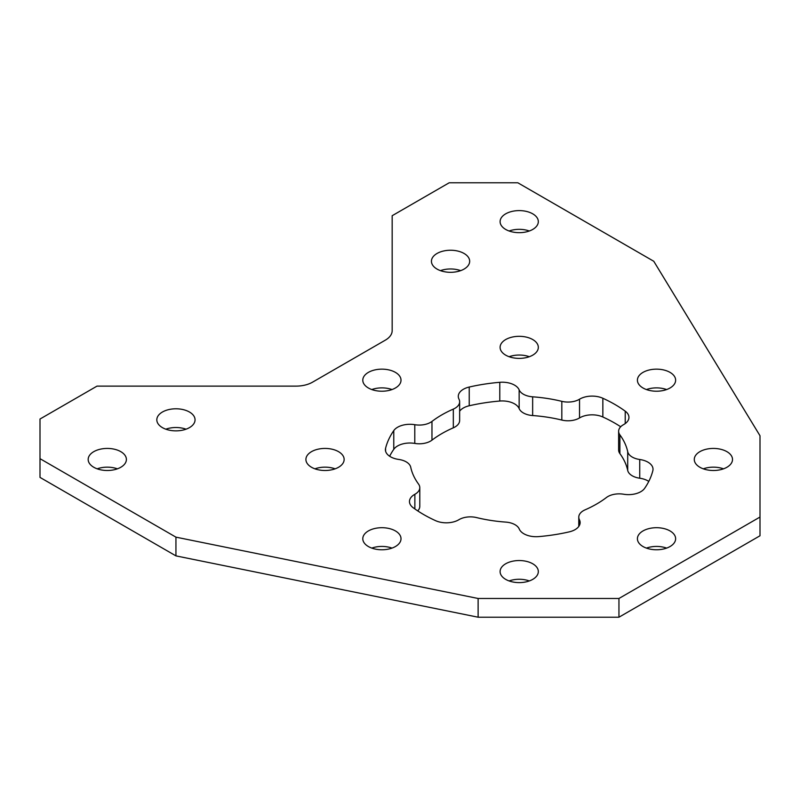 <?xml version="1.0" encoding="UTF-8"?>
<svg xmlns="http://www.w3.org/2000/svg" width="800" height="800" viewBox="0 0 800 800"><rect width="100%" height="100%" fill="white"/><g stroke="black" fill="none" stroke-linecap="round" stroke-linejoin="round"><path stroke-width="1.2" d="M392.17 330.63A23.32 13.46 180 0 1 385.34 340.15L312.55 382.17A23.32 13.46 180 0 1 296.06 386.12L97.01 386.12L40 419.03L40 477.4L175.94 555.88L478.12 617.21L618.95 617.21L760 535.77L760 435.74L653.77 261.27L517.84 182.79L449.18 182.79L392.17 215.71L392.17 330.63M437.04 269.08A19.11 11.03 0 0 0 457.87 271.47A19.11 11.03 0 0 0 469.67 261.27A19.11 11.03 0 0 0 464.07 253.47A19.11 11.03 0 0 0 443.24 251.08A19.11 11.03 0 0 0 431.44 261.27A19.11 11.03 0 0 0 437.04 269.08M162.42 427.63A19.11 11.03 0 0 0 183.25 430.02A19.11 11.03 0 0 0 195.05 419.82A19.11 11.03 0 0 0 189.45 412.02A19.11 11.03 0 0 0 168.62 409.63A19.11 11.03 0 0 0 156.82 419.82A19.11 11.03 0 0 0 162.42 427.63M505.7 229.44A19.11 11.03 0 0 0 526.52 231.83A19.11 11.03 0 0 0 538.32 221.64A19.11 11.03 0 0 0 532.73 213.83A19.11 11.03 0 0 0 511.9 211.44A19.11 11.03 0 0 0 500.1 221.64A19.11 11.03 0 0 0 505.7 229.44M93.77 467.26A19.11 11.03 0 0 0 114.6 469.66A19.11 11.03 0 0 0 126.39 459.46A19.11 11.03 0 0 0 120.8 451.66A19.11 11.03 0 0 0 99.97 449.27A19.11 11.03 0 0 0 88.17 459.46A19.11 11.03 0 0 0 93.77 467.26M368.39 546.54A19.11 11.03 0 0 0 389.22 548.93A19.11 11.03 0 0 0 401.01 538.74A19.11 11.03 0 0 0 395.42 530.93A19.11 11.03 0 0 0 374.59 528.54A19.11 11.03 0 0 0 362.79 538.74A19.11 11.03 0 0 0 368.39 546.54M505.7 579.38A19.11 11.03 0 0 0 526.52 581.77A19.11 11.03 0 0 0 538.32 571.57A19.11 11.03 0 0 0 532.73 563.77A19.11 11.03 0 0 0 511.9 561.38A19.11 11.03 0 0 0 500.1 571.57A19.11 11.03 0 0 0 505.7 579.38M643.01 546.54A19.11 11.03 0 0 0 663.83 548.93A19.11 11.03 0 0 0 675.63 538.74A19.11 11.03 0 0 0 670.03 530.93A19.11 11.03 0 0 0 649.21 528.54A19.11 11.03 0 0 0 637.41 538.74A19.11 11.03 0 0 0 643.01 546.54M699.88 467.26A19.11 11.03 0 0 0 720.71 469.66A19.11 11.03 0 0 0 732.51 459.46A19.11 11.03 0 0 0 726.91 451.66A19.11 11.03 0 0 0 706.08 449.27A19.11 11.03 0 0 0 694.28 459.46A19.11 11.03 0 0 0 699.88 467.26M643.01 387.99A19.11 11.03 0 0 0 663.83 390.38A19.11 11.03 0 0 0 675.63 380.19A19.11 11.03 0 0 0 670.03 372.38A19.11 11.03 0 0 0 649.21 369.99A19.11 11.03 0 0 0 637.41 380.19A19.11 11.03 0 0 0 643.01 387.99M505.7 355.15A19.11 11.03 0 0 0 526.52 357.55A19.11 11.03 0 0 0 538.32 347.35A19.11 11.03 0 0 0 532.73 339.55A19.11 11.03 0 0 0 511.9 337.16A19.11 11.03 0 0 0 500.1 347.35A19.11 11.03 0 0 0 505.7 355.15M368.39 387.99A19.11 11.03 0 0 0 389.22 390.38A19.11 11.03 0 0 0 401.01 380.19A19.11 11.03 0 0 0 395.42 372.38A19.11 11.03 0 0 0 374.59 369.99A19.11 11.03 0 0 0 362.79 380.19A19.11 11.03 0 0 0 368.39 387.99M311.51 467.26A19.11 11.03 0 0 0 332.34 469.66A19.11 11.03 0 0 0 344.14 459.46A19.11 11.03 0 0 0 338.54 451.66A19.11 11.03 0 0 0 317.71 449.27A19.11 11.03 0 0 0 305.91 459.46A19.11 11.03 0 0 0 311.51 467.26M418.53 484.06A15.91 9.18 180 0 1 419.79 487.64A15.91 9.18 180 0 1 414.86 494.29A17.36 10.02 0 0 0 409.47 501.54A17.36 10.02 0 0 0 413.2 507.75A135.03 77.96 0 0 0 423.73 514.59A135.03 77.96 0 0 0 435.57 520.66A17.36 10.02 0 0 0 458.89 519.71A15.91 9.18 180 0 1 476.6 517.59A109.32 63.12 0 0 0 505.77 522.1A15.91 9.18 180 0 1 519.27 529.05A17.36 10.02 0 0 0 523.87 533.78A17.36 10.02 0 0 0 538.64 536.61A135.03 77.96 0 0 0 569.19 531.88A17.36 10.02 0 0 0 580.13 522.57A17.36 10.02 0 0 0 579.42 519.75A15.91 9.18 180 0 1 578.78 517.16A15.91 9.18 180 0 1 585.1 509.83A109.32 63.12 0 0 0 606.45 497.5A15.91 9.18 180 0 1 623.63 494.23A17.36 10.02 0 0 0 644.65 488.32A135.03 77.96 0 0 0 652.84 470.68A17.36 10.02 0 0 0 653.02 469.24A17.36 10.02 0 0 0 639.74 459.5A15.91 9.18 180 0 1 632.24 457.07A15.91 9.18 180 0 1 627.71 451.7A109.32 63.12 0 0 0 619.89 434.86A15.91 9.18 180 0 1 618.63 431.28A15.91 9.18 180 0 1 623.56 424.64A17.36 10.02 0 0 0 628.95 417.38A17.36 10.02 0 0 0 625.22 411.17A135.03 77.96 0 0 0 602.85 398.26A17.36 10.02 0 0 0 579.53 399.21A15.91 9.18 180 0 1 561.82 401.34A109.32 63.12 0 0 0 532.65 396.82A15.91 9.18 180 0 1 523.36 394.2A15.91 9.18 180 0 1 519.15 389.87A17.36 10.02 0 0 0 499.78 382.31A135.03 77.96 0 0 0 469.23 387.04A17.36 10.02 0 0 0 458.29 396.35A17.36 10.02 0 0 0 459 399.18A15.91 9.18 180 0 1 459.64 401.77A15.91 9.18 180 0 1 453.32 409.1A109.32 63.12 0 0 0 431.97 421.42A15.91 9.18 180 0 1 414.79 424.7A17.36 10.02 0 0 0 393.77 430.61A135.03 77.96 0 0 0 385.59 448.24A17.36 10.02 0 0 0 385.4 449.68A17.36 10.02 0 0 0 390.49 456.77A17.36 10.02 0 0 0 398.68 459.43A15.91 9.18 180 0 1 410.72 467.22A109.32 63.12 0 0 0 418.53 484.06M419.79 487.64L419.79 506.37A15.91 9.18 180 0 1 417.73 510.89M648.78 481.41A17.36 10.02 0 0 0 639.74 478.22A15.91 9.18 180 0 1 632.24 475.79A15.91 9.18 180 0 1 627.71 470.43A109.32 63.12 0 0 0 619.89 453.59A15.91 9.18 180 0 1 618.63 450.01L618.63 431.28M620.7 426.76A135.03 77.96 0 0 0 602.85 416.99A17.36 10.02 0 0 0 579.53 417.94A15.91 9.18 180 0 1 561.82 420.06A109.32 63.12 0 0 0 532.65 415.55A15.91 9.18 180 0 1 523.36 412.93A15.91 9.18 180 0 1 519.15 408.6A17.36 10.02 0 0 0 499.78 401.04A135.03 77.96 0 0 0 469.23 405.77A17.36 10.02 0 0 0 459.64 411.2M459.64 401.77L459.64 420.49A15.91 9.18 180 0 1 453.32 427.82A109.32 63.12 0 0 0 431.97 440.15A15.91 9.18 180 0 1 414.79 443.42A17.36 10.02 0 0 0 393.77 449.33A135.03 77.96 0 0 0 389.64 456.24M760 517.05L618.95 598.48L618.95 617.21M40 458.67L175.94 537.15L478.12 598.48L618.95 598.48M478.12 598.48L478.12 617.21M175.94 537.15L175.94 555.88M335.14 468.83A19.11 11.03 0 0 0 314.91 468.83M392.01 389.55A19.11 11.03 0 0 0 371.79 389.55M529.32 356.71A19.11 11.03 0 0 0 509.1 356.71M666.63 389.55A19.11 11.03 0 0 0 646.41 389.55M723.51 468.83A19.11 11.03 0 0 0 703.28 468.83M666.63 548.1A19.11 11.03 0 0 0 646.41 548.1M529.32 580.94A19.11 11.03 0 0 0 509.1 580.94M392.01 548.1A19.11 11.03 0 0 0 371.79 548.1M117.39 468.83A19.11 11.03 0 0 0 97.17 468.83M529.32 231A19.11 11.03 0 0 0 509.1 231M186.05 429.19A19.11 11.03 0 0 0 165.82 429.19M460.67 270.64A19.11 11.03 0 0 0 440.44 270.64M414.86 508.94L414.86 494.29M579.42 525.4L579.42 519.75M639.74 478.22L639.74 459.5M627.71 470.43L627.71 451.7M619.89 453.59L619.89 434.86M625.22 423.59L625.22 411.17M602.85 416.99L602.85 398.26M579.53 417.94L579.53 399.21M561.82 420.06L561.82 401.34M532.65 415.55L532.65 396.82M519.15 408.6L519.15 389.87M499.78 401.04L499.78 382.31M469.23 405.77L469.23 387.04M453.32 427.82L453.32 409.1M431.97 440.15L431.97 421.42M414.79 443.42L414.79 424.7M393.77 449.33L393.77 430.61M385.59 451.13L385.59 448.24M578.78 526.45L578.78 517.16"/></g></svg>
